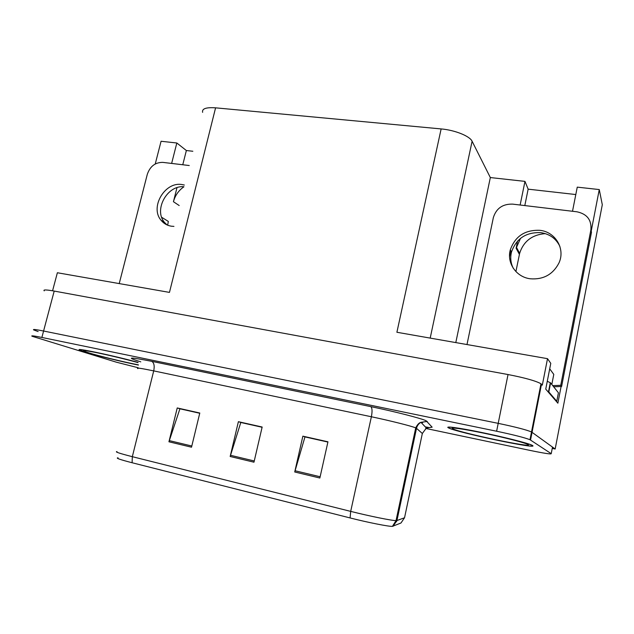 <?xml version="1.0" encoding="UTF-8"?>
<svg xmlns="http://www.w3.org/2000/svg" width="634" height="634" viewBox="0 0 634 634"><rect width="100%" height="100%" fill="white"/><g stroke="black" fill="none" stroke-linecap="round" stroke-linejoin="round"><path stroke-width="0.95" d="M176.981 187.688L173.439 201.707C175.135 195.454 178.622 190.485 183.9 186.8M561.122 386.383L557.865 403.192L545.739 389.118L550.78 363.345L547.514 358.67L542.316 385.147L540.984 383.76C535.889 380.899 524.904 377.824 508.032 374.543L54.199 291.069C46.25 289.667 42.93 289.595 44.221 290.855M202.626 112.353C201.778 108.691 206.098 107.186 215.584 107.835L441.137 128.924L396.9 332.264L547.514 358.67M52.574 290.784L57.369 272.747L169.46 292.393L215.584 107.835M192.839 151.257L186.364 150.527L176.831 142.999L161.076 141.263L155.251 163.968M572.51 211.265L577.257 187.141L599.265 189.566L602.3 204.734L555.162 449.007L531.514 431.944C526.244 429.765 515.141 426.904 498.205 423.354L43.587 331.019C35.639 329.434 32.374 329.086 33.776 329.957L38.127 331.566M599.265 189.566L591.213 231.109M515.91 271.566L519.642 253.307C523.573 241.253 532.132 234.691 545.311 233.621M552.246 448.404L555.162 449.007M531.149 436.881L530.579 436.691M441.137 128.924C454.887 130.089 469.865 136.128 472.1 141.255L490.336 177.56L455.798 342.59M490.336 177.56L524.968 181.379L520.142 205.02M510.798 250.739L509.562 256.794M176.831 142.999L171.64 163.429M575.799 194.543L528.146 189.162L524.968 181.379M532.56 429.694L531.989 429.503M167.669 225.205L168.319 221.409L161.694 217.303M186.364 150.527L182.766 164.761M520.538 238.329L516.116 248.243L519.397 254.361M528.146 189.162L524.809 205.574M517.582 241.047L516.116 248.243M85.455 352.132C96.764 355.634 122.758 361.966 138.41 365.073C122.941 361.998 97.01 355.674 85.764 352.203L80.296 350.277C72.981 347.147 113.946 355.698 138.014 362.386C113.613 355.595 72.569 347.036 79.916 350.182L85.455 352.132M448.706 427.974L448.721 427.982C457.463 432.586 540.105 449.958 532.505 445.472L531.871 445.139C527.345 442.984 503.119 436.874 480.635 432.261C458.081 427.625 443.935 425.818 448.706 427.974M425.723 428.425L529.453 450.291C544.027 453.302 551.279 454.427 551.223 453.667L552.499 447.081L531.514 431.944C526.244 429.765 515.141 426.904 498.205 423.354L43.587 331.019C35.639 329.434 32.374 329.086 33.776 329.957M319.853 478.02L327.952 441.803L302.862 436.168L294.723 471.989L319.853 478.02M327.897 442.056L304.962 436.905L294.723 471.989M305.303 436.977L302.862 436.168M191.523 447.208L199.789 413.019L177.227 407.947L168.937 441.787L191.523 447.208M199.734 413.257L179.913 408.803L168.937 441.787M180.357 408.898L177.227 407.947M253.972 462.202L262.159 427.023L238.384 421.689L230.166 456.488L253.972 462.202M262.104 427.268L240.801 422.482L230.166 456.488M241.189 422.569L238.384 421.689M393.048 526.268L396.947 520.538L404.54 517.756L400.981 522.995L392.422 526.363C388.999 526.664 367.958 522.495 350.079 517.938L132.094 462.741C119.992 459.618 115.309 457.978 118.067 457.819M551.223 453.667L529.984 439.719C524.69 437.642 513.564 434.813 496.62 431.231L41.876 337.447C33.935 335.838 30.67 335.441 32.096 336.258L116.339 362.18L138.149 367.736M396.638 521.624L395.893 521.259M180.397 408.74L199.773 413.091M305.342 436.81L327.937 441.882M241.229 422.41L262.143 427.102M531.102 437.127L530.531 436.929M184.343 185.033L181.91 184.542C164.769 181.459 149.664 207.421 161.099 220.307C163.754 223.572 167.194 225.538 171.41 226.211L173.938 226.393M167.043 224.935L164.491 222.391C153.515 209.997 167.154 184.993 183.915 186.745M119.216 283.588L147.326 174.255C150.115 166.267 155.282 162.312 162.835 162.383L189.249 165.529M449.134 428.069C444.418 425.929 458.437 427.728 480.746 432.317C502.992 436.874 526.949 442.912 531.427 445.052L532.053 445.377C539.605 449.823 457.803 432.634 449.149 428.069L449.134 428.069M551.818 384.466L553.783 374.401L549.71 368.814M539.883 230.324C525 229.738 515.133 236.244 510.299 249.844C506.598 262.896 516.1 276.995 530.151 278.77C543.306 279.808 552.911 274.546 558.958 262.975C565.568 248.853 555.416 231.838 539.883 230.324M513.294 268.309C510.695 263.15 510.101 257.713 511.503 251.999C516.306 238.503 526.093 232.052 540.873 232.646C549.789 234.049 556.129 238.646 559.893 246.436M466.989 344.555L493.347 217.621C496.232 208.388 502.643 203.886 512.573 204.116L576.972 211.804C587.076 213.975 591.712 219.99 590.888 229.849L560.749 385.306L561.613 386.471L553.656 386.788M552.737 385.63L560.749 385.306M590.888 229.849L591.49 232.218L561.613 386.471M547.483 391.146L548.814 391.971L556.779 401.251L556.073 401.116M548.814 391.971L550.589 382.912L547.277 381.24M556.779 401.251L558.419 392.795L550.589 382.912M173.439 201.707L179.184 205.535M54.199 291.069L41.876 337.447M508.032 374.543L496.62 431.231M541.499 384.204L530.539 440.012M472.1 141.255L430.193 338.104M140.788 361.848C125.302 357.045 128.924 356.871 151.661 361.317L370.771 406.624C372.221 407.828 372.427 411.212 371.381 416.76L153.721 370.89C140.986 368.259 135.708 367.498 137.879 368.616M370.771 406.624C394.174 411.426 421.269 418.369 426.103 420.746L432.142 427.181L426.389 428.013L428.513 427.419L425.327 426.904M415.539 427.823C411.442 426.056 389.942 420.651 371.381 416.76L350.697 511.384C369.606 516.147 391.891 520.665 396.036 520.609L396.947 520.538L416.506 428.322L415.539 427.823M422.299 433.672L404.587 517.542M350.079 517.938L350.697 511.384L132.332 456.686L132.094 462.741M117.013 451.582C114.485 451.741 119.596 453.437 132.332 456.686L153.721 370.89C154.72 365.834 154.038 362.64 151.661 361.317M392.422 526.363L396.036 520.609L415.714 427.902C417.346 424.614 419.082 422.759 420.936 422.331L426.389 428.013L422.339 433.49L416.506 428.322C417.124 425.683 418.599 423.686 420.936 422.331L427.237 421.42M415.738 431.952L414.985 431.342M421.705 423.132L422.696 422.482M254.258 460.973L230.499 455.283M191.817 446.011L169.278 440.614M320.138 476.752L295.048 470.745M138.394 364.851C124.747 362.26 99.237 356.094 88.578 352.789C80.05 350.063 82.008 349.873 94.45 352.227C106.67 354.628 126.507 359.359 138.046 362.616M452.945 428.861C448.595 426.88 462.36 428.711 483.29 433.07C504.181 437.405 525.562 442.912 528.003 444.529C535.144 448.626 460.585 432.967 452.945 428.861M540.984 383.76L529.984 439.719M516.361 247.165L519.642 253.307M164.491 222.391L161.099 220.307M454.618 428.124L459.46 428.679M511.503 251.999L510.299 249.844M550.296 382.643L548.521 391.717"/></g></svg>
